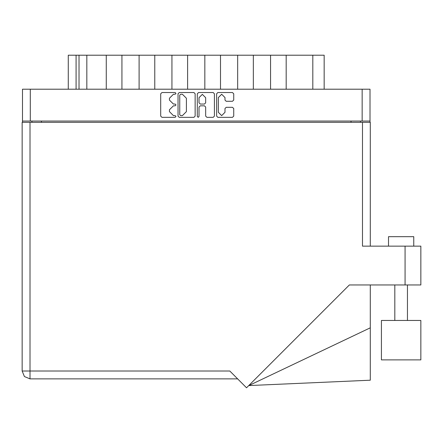 <?xml version="1.0" encoding="UTF-8"?>
<svg xmlns="http://www.w3.org/2000/svg" width="443" height="443" viewBox="0 0 443 443"><rect width="100%" height="100%" fill="white"/><g stroke="black" fill="none" stroke-linecap="round" stroke-linejoin="round"><path stroke-width="0.66" d="M30.301 121.055L22.466 121.055L22.466 89.209L369.988 89.209L369.988 121.055L30.301 121.055L30.301 89.209M106.248 89.209L106.248 55.214L121.919 55.214L121.919 89.209M139.108 89.209L139.108 55.214L154.779 55.214L154.779 89.209M171.962 89.209L171.962 55.214L187.633 55.214L187.633 89.209M220.487 89.209L220.487 55.214L187.633 55.214M253.346 89.209L253.346 55.214L220.487 55.214M286.2 89.209L286.2 55.214L253.346 55.214M68.277 89.209L68.277 55.214L106.248 55.214M312.802 89.209L312.802 55.214L324.176 55.214L324.176 89.209M388.5 246.158L388.5 236.684L413.773 236.684L413.773 246.158M420.85 320.466L381.423 320.466L381.423 359.893L420.85 359.893L420.85 320.466L420.85 359.893M362.468 122.318L362.468 246.158L420.85 246.158L420.85 284.954L349.377 284.954L246.546 387.786L229.779 371.012L29.986 371.012L29.986 378.848L24.443 376.556L22.15 371.012L29.986 371.012L29.986 122.318L370.304 122.318L370.304 246.158M22.15 122.318L22.15 371.012L22.15 122.318L29.986 122.318M370.304 327.798L370.304 380.205L248.783 385.554L370.304 327.798L370.304 284.954M224.972 97.593L221.655 94.276L218.338 97.593L218.338 112.289L221.655 115.606L224.972 112.289L224.972 108.541L226.212 107.3L232.475 107.3L233.716 108.541L233.716 116.105L232.475 117.345L217.84 117.345L216.599 116.105L216.599 93.778L217.84 92.537L232.475 92.537L233.716 93.778L233.716 100.04L232.475 101.281L226.212 101.281L224.972 100.04L224.972 97.593M175.14 105.811L176.009 104.941L175.14 104.072L173.434 104.072L169.464 100.101L169.464 98.241L173.434 94.276L175.14 94.276L176.009 93.407L175.14 92.537L161.961 92.537L160.72 93.778L160.72 116.105L161.961 117.345L175.14 117.345L176.009 116.476L175.14 115.606L173.434 115.606L169.464 111.642L169.464 109.781L173.434 105.811L175.14 105.811M205.685 97.654L202.368 94.337L199.045 97.654L199.045 102.831L200.286 104.072L204.444 104.072L205.685 102.831L205.685 97.654M22.15 371.012L24.443 376.556L29.986 378.848L237.614 378.848M198.182 117.345L199.045 116.476L199.045 107.051L200.286 105.811L204.444 105.811L205.685 107.051L205.685 116.105L206.925 117.345L213.188 117.345L214.429 116.105L214.429 93.778L213.188 92.537L198.553 92.537L197.312 93.778L197.312 116.476L198.182 117.345M195.141 116.105L195.141 93.778L193.901 92.537L179.265 92.537L178.025 93.778L178.025 116.105L179.265 117.345L193.901 117.345L195.141 116.105M22.466 121.055L22.466 122.318M369.988 121.055L369.988 122.318M31.946 122.318L31.946 121.055L31.946 122.318M360.508 121.055L360.508 122.318M86.85 89.209L86.85 55.214M139.108 55.214L121.919 55.214M171.962 55.214L154.779 55.214M204.821 89.209L204.821 55.214M237.675 89.209L237.675 55.214M270.535 89.209L270.535 55.214M312.802 55.214L286.2 55.214M180.628 94.276L179.758 95.14L179.758 114.743L180.628 115.606L182.427 115.606L186.398 111.642L186.398 98.241L182.427 94.276L180.628 94.276M362.152 121.055L362.152 89.209M41.42 121.055L41.42 122.318M351.028 122.318L351.028 121.055M76.113 55.214L76.113 89.209M79.015 89.209L79.015 55.214M405.052 284.954L405.052 246.158M407.455 320.466L407.455 284.954M394.818 320.466L394.818 284.954"/></g></svg>
